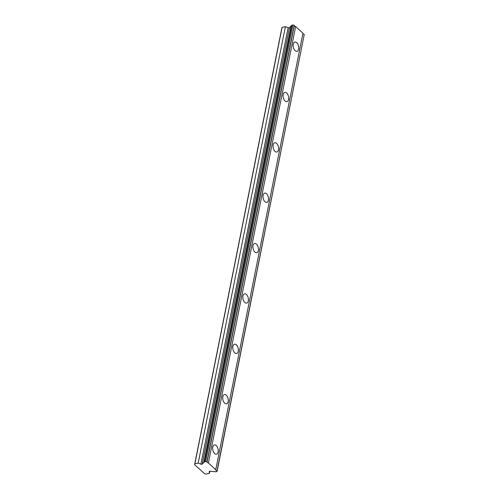 <?xml version="1.0" encoding="UTF-8"?>
<svg xmlns="http://www.w3.org/2000/svg" width="499" height="499" viewBox="0 0 499 499"><rect width="100%" height="100%" fill="white"/><g stroke="black" fill="none" stroke-linecap="round" stroke-linejoin="round"><path stroke-width="0.75" d="M298.627 49.083A4.747 2.657 77.3 0 0 297.828 44.124A4.747 2.657 77.3 0 0 294.897 42.035A4.747 2.657 77.3 0 0 293.262 44.236A4.747 2.657 77.3 0 0 294.061 49.201A4.747 2.657 77.3 0 0 296.992 51.291A4.747 2.657 77.3 0 0 298.627 49.083M218.119 451.975A4.747 2.657 77.3 0 0 217.321 447.017A4.747 2.657 77.3 0 0 214.395 444.927A4.747 2.657 77.3 0 0 212.755 447.129A4.747 2.657 77.3 0 0 213.553 452.094A4.747 2.657 77.3 0 0 216.485 454.184A4.747 2.657 77.3 0 0 218.119 451.975M228.18 401.614A4.747 2.657 77.3 0 0 227.382 396.655A4.747 2.657 77.3 0 0 224.456 394.566A4.747 2.657 77.3 0 0 222.822 396.767A4.747 2.657 77.3 0 0 223.621 401.732A4.747 2.657 77.3 0 0 226.546 403.822A4.747 2.657 77.3 0 0 228.18 401.614M238.248 351.252A4.747 2.657 77.3 0 0 237.449 346.294A4.747 2.657 77.3 0 0 234.518 344.204A4.747 2.657 77.3 0 0 232.883 346.406A4.747 2.657 77.3 0 0 233.682 351.371A4.747 2.657 77.3 0 0 236.607 353.46A4.747 2.657 77.3 0 0 238.248 351.252M248.309 300.891A4.747 2.657 77.3 0 0 247.51 295.932A4.747 2.657 77.3 0 0 244.585 293.842A4.747 2.657 77.3 0 0 242.944 296.044A4.747 2.657 77.3 0 0 243.743 301.009A4.747 2.657 77.3 0 0 246.674 303.099A4.747 2.657 77.3 0 0 248.309 300.891M258.37 250.529A4.747 2.657 77.3 0 0 257.571 245.57A4.747 2.657 77.3 0 0 254.646 243.481A4.747 2.657 77.3 0 0 253.012 245.683A4.747 2.657 77.3 0 0 253.81 250.648A4.747 2.657 77.3 0 0 256.736 252.737A4.747 2.657 77.3 0 0 258.37 250.529M268.437 200.168A4.747 2.657 77.3 0 0 267.639 195.209A4.747 2.657 77.3 0 0 264.707 193.119A4.747 2.657 77.3 0 0 263.073 195.321A4.747 2.657 77.3 0 0 263.871 200.286A4.747 2.657 77.3 0 0 266.797 202.376A4.747 2.657 77.3 0 0 268.437 200.168M278.498 149.806A4.747 2.657 77.3 0 0 277.7 144.847A4.747 2.657 77.3 0 0 274.774 142.758A4.747 2.657 77.3 0 0 273.134 144.96A4.747 2.657 77.3 0 0 273.932 149.925A4.747 2.657 77.3 0 0 276.864 152.014A4.747 2.657 77.3 0 0 278.498 149.806M288.559 99.444A4.747 2.657 77.3 0 0 287.761 94.486A4.747 2.657 77.3 0 0 284.835 92.396A4.747 2.657 77.3 0 0 283.201 94.598A4.747 2.657 77.3 0 0 284 99.563A4.747 2.657 77.3 0 0 286.925 101.653A4.747 2.657 77.3 0 0 288.559 99.444M202.22 464.114A0.998 0.518 11.3 0 1 201.889 464.276A0.998 0.518 11.3 0 1 200.91 464.176L198.19 463.103L194.884 463.852L194.598 464.669L204.559 473.663L206.174 474.05L209.474 473.301L209.212 471.68A0.998 0.518 11.3 0 1 209.212 471.58A0.998 0.518 11.3 0 1 210.116 471.243L214.015 471.642A1.647 0.848 11.3 0 1 215.449 471.792L216.953 471.617L217.046 470.825A1.647 0.848 11.3 0 1 215.743 469.702A1.647 0.848 11.3 0 1 215.755 469.659L208.414 463.022A1.647 0.848 11.3 0 1 207.104 461.899A1.647 0.848 11.3 0 1 207.116 461.856L205.663 461.419L204.447 461.856A1.647 0.848 11.3 0 1 204.44 461.968A1.647 0.848 11.3 0 1 203.848 462.461L202.22 464.114L289.432 27.645A0.998 0.518 -168.7 0 1 289.102 27.807A0.998 0.518 -168.7 0 1 288.123 27.707L285.403 26.64L282.097 27.383L281.816 28.2L194.598 464.669M204.447 461.856L291.666 25.387L292.882 24.95L294.335 25.387L207.116 461.856M215.755 469.659L302.968 33.19L295.626 26.559A1.647 0.848 11.3 0 1 294.316 25.48M217.184 470.95L304.265 34.362A1.647 0.848 11.3 0 1 302.949 33.283M291.622 25.605A1.647 0.848 -168.7 0 1 291.06 25.998L289.432 27.645M282.097 27.383L194.884 463.852M295.626 26.559L208.414 463.022M304.265 34.362L217.046 470.825M209.892 471.237L209.474 473.301M285.403 26.64L198.19 463.103M291.06 25.998L203.848 462.461M206.979 461.731L294.198 25.262M205.663 461.419L292.882 24.95M291.871 25.181L204.659 461.644M288.123 27.707L200.91 464.176"/></g></svg>
